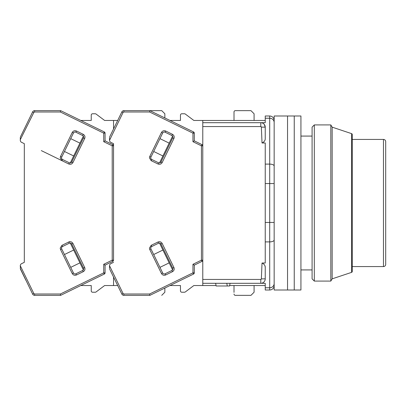 <?xml version="1.0" encoding="UTF-8"?>
<svg xmlns="http://www.w3.org/2000/svg" width="406" height="406" viewBox="0 0 406 406"><rect width="100%" height="100%" fill="white"/><g stroke="black" fill="none" stroke-linecap="round" stroke-linejoin="round"><path stroke-width="0.61" d="M265.24 183.553L265.24 142.983L262.022 142.983L261.362 127.114A0.589 0.589 0 0 0 260.779 126.565L260.779 122.693L202.777 122.693L202.777 283.307L265.24 283.307L260.779 283.307L260.779 279.435A0.589 0.589 0 0 0 261.362 278.886L262.022 263.017L265.24 263.017L265.24 183.553L269.701 183.553L269.701 118.232L265.24 118.232L265.24 122.693L260.779 122.693L265.24 122.693M262.56 282.936L262.56 282.936A4.461 4.461 0 0 0 265.24 278.846L265.24 267.452L265.24 278.846A4.461 4.461 0 0 1 260.779 283.307A4.461 4.461 0 0 0 265.24 278.846A4.461 4.461 0 0 1 262.56 282.936M260.779 126.565L202.777 126.565M202.777 279.435L260.779 279.435M262.022 142.983C264.22 141.912 265.291 140.43 265.24 138.547L265.24 127.154L264.321 124.444M274.162 120.46A4.461 4.461 0 0 0 269.701 115.999L265.24 115.999L265.24 118.232M202.777 122.693L202.777 120.46L265.24 120.46M265.047 266.184L265.24 267.452C265.296 265.575 264.225 264.098 262.022 263.017M264.458 141.08L263.479 142.176M265.24 287.768L265.24 290.001L269.701 290.001L269.701 287.768L265.24 287.768L265.24 283.307M184.486 292.229L181.807 292.229L184.486 292.229A1.34 1.34 0 0 0 185.288 291.965L193.855 285.54L216.073 285.54M229.639 285.54L265.24 285.54M230.09 283.307L229.547 285.986L227.314 285.986L226.771 283.307M227.314 285.986L216.159 285.986L215.616 283.307M265.24 127.154A4.461 4.461 0 0 0 260.779 122.693A4.461 4.461 0 0 1 265.24 127.154L261.362 127.114M274.162 285.54A4.461 4.461 0 0 1 269.701 290.001A4.461 4.461 0 0 0 274.162 285.54M287.544 203L287.544 290.001L274.162 290.001L274.162 115.999L287.544 115.999L287.544 290.001L294.238 290.001L294.238 203L294.238 290.001L300.932 290.001L300.932 115.999L294.238 115.999L294.238 203L294.238 115.999L287.544 115.999L287.544 203M383.467 266.575A2.233 2.233 0 0 0 385.7 264.347L385.7 141.653A2.233 2.233 0 0 0 383.467 139.425L383.467 266.575L352.241 266.575M351.626 133.645L351.626 272.355A0.893 0.893 0 0 0 352.241 271.512L352.241 134.487A0.893 0.893 0 0 0 351.626 133.645L332.164 127.154L330.824 124.921L330.824 281.079L314.315 281.079L314.315 124.921L330.824 124.921M314.315 124.921L312.087 127.154L312.087 278.846L314.315 281.079M351.626 272.355L332.164 278.846L332.164 127.154M109.529 268.488L109.529 265.768L123.064 293.513L123.866 294.015L123.866 295.355A2.233 2.233 0 0 1 121.861 294.101L121.785 293.949M123.866 294.015L149.57 294.015L149.875 295.355L193.55 274.055L192.962 272.852L192.962 264.296L194.301 265.133L202.026 261.368L201.437 260.165L201.437 145.835L192.962 141.704L192.962 133.148L149.57 111.985L123.866 111.985L123.064 112.487L109.529 140.309A2.233 2.233 0 0 0 110.782 142.313L113.548 143.663L113.548 260.165A1.34 1.34 0 0 1 112.797 261.368L112.208 260.165L112.208 145.835L112.797 144.632L105.068 140.867L105.068 133.148A1.34 1.34 0 0 0 104.317 131.945L60.646 110.645L34.632 110.645A2.233 2.233 0 0 0 32.627 111.899L20.437 136.898M185.288 114.035L193.855 120.46L185.288 114.035A1.34 1.34 0 0 0 184.486 113.771L181.807 113.771L184.486 113.771M180.467 115.106L180.467 120.46L170.002 120.46L180.467 120.46L180.467 115.106A1.34 1.34 0 0 1 181.807 113.771M234.008 111.985L234.008 120.46L234.008 111.985A1.34 1.34 0 0 1 235.348 110.645L250.964 110.645L254.085 113.771L254.085 120.46M234.008 292.391L234.008 285.54L234.008 292.391M180.467 285.54L180.467 290.894L180.467 285.54L170.002 285.54L180.467 285.54M235.348 295.355L250.964 295.355L235.348 295.355A1.34 1.34 0 0 1 234.008 294.015M150.951 248.914A1.786 1.786 0 0 1 151.773 246.528L158.589 243.204A1.786 1.786 0 0 1 160.974 244.026L172.707 268.087A1.786 1.786 0 0 1 171.885 270.472L165.069 273.796A1.786 1.786 0 0 1 162.684 272.974L150.951 248.914L149.748 249.502L149.428 248.132L151.184 245.325L158 242.001C159.781 241.347 161.172 241.829 162.177 243.438L173.91 267.498C174.565 269.279 174.083 270.67 172.474 271.675L165.658 274.999C163.877 275.649 162.486 275.172 161.481 273.563L149.748 249.502M151.773 159.472A1.786 1.786 0 0 1 150.951 157.086L162.684 133.026A1.786 1.786 0 0 1 165.069 132.204L171.885 135.528A1.786 1.786 0 0 1 172.707 137.913L160.974 161.974A1.786 1.786 0 0 1 158.589 162.796L151.773 159.472L151.184 160.674L149.428 157.868L149.748 156.498L161.481 132.437C162.481 130.828 163.877 130.351 165.658 131.001L172.474 134.325C174.083 135.33 174.565 136.72 173.91 138.502L162.177 162.562C161.177 164.171 159.781 164.653 158 163.999L151.184 160.674M109.529 265.768L109.529 265.691A2.233 2.233 0 0 1 110.782 263.687L113.548 262.337M109.529 140.232L109.529 137.487C109.529 140.375 109.529 140.375 109.529 137.487M122.988 112.635L121.861 111.899L109.666 136.898M121.861 111.899A2.233 2.233 0 0 1 123.866 110.645L161.73 110.645L164.856 113.771L164.856 117.953M149.57 111.985L149.875 110.645L193.55 131.945L192.962 133.148L194.301 133.148A1.34 1.34 0 0 0 193.55 131.945M192.962 141.704L194.301 140.867L194.301 133.148M202.026 144.632A1.34 1.34 0 0 1 202.777 145.835L201.437 145.835L202.026 144.632L194.301 140.867M193.55 274.055A1.34 1.34 0 0 0 194.301 272.852L194.301 265.133M123.866 295.355L149.875 295.355M109.666 269.102L121.861 294.101L123.064 293.513M202.777 285.54L202.777 283.307M202.026 261.368A1.34 1.34 0 0 0 202.777 260.165L201.437 260.165L192.962 264.296M159.497 243.027L172.586 269.863M162.913 250.03L153.686 254.526M159.949 267.361L169.17 262.865M153.686 151.474L162.913 155.97M169.17 143.135L159.949 138.639M172.586 136.137L159.497 162.973M202.777 120.46L193.855 120.46M181.807 292.229A1.34 1.34 0 0 1 180.467 290.894M185.288 291.965L193.855 285.54M254.085 285.54L254.085 292.229L250.964 295.355M25.436 126.647L25.817 125.865M32.556 112.051L33.83 112.487L20.3 139.679M21.554 142.313L24.314 143.663L24.314 262.337L21.554 263.687L24.314 262.337L24.314 143.663L21.554 142.313A2.233 2.233 0 0 1 20.3 140.309L20.3 137.487C20.3 140.375 20.3 140.375 20.3 137.487M20.3 266.321L20.3 265.691A2.233 2.233 0 0 1 21.554 263.687M96.055 114.035L104.621 120.46L96.055 114.035A1.34 1.34 0 0 0 95.253 113.771L92.578 113.771L95.253 113.771M91.238 115.106L91.238 120.46L80.769 120.46L91.238 120.46L91.238 115.106A1.34 1.34 0 0 1 92.578 113.771M95.253 292.229L92.578 292.229L95.253 292.229A1.34 1.34 0 0 0 96.055 291.965L104.621 285.54L113.548 285.54L113.548 277.054M91.238 285.54L91.238 290.894L91.238 285.54L80.769 285.54L91.238 285.54M61.717 248.914A1.786 1.786 0 0 1 62.539 246.528L69.355 243.204A1.786 1.786 0 0 1 71.745 244.026L83.479 268.087A1.786 1.786 0 0 1 82.657 270.472L75.841 273.796A1.786 1.786 0 0 1 73.456 272.974L61.717 248.914L60.514 249.502L60.2 248.132L61.956 245.325L68.771 242.001C70.553 241.347 71.943 241.829 72.948 243.438L84.681 267.498C85.331 269.279 84.854 270.67 83.245 271.675L76.424 274.999C74.648 275.649 73.253 275.172 72.253 273.563L60.514 249.502M62.539 159.472A1.786 1.786 0 0 1 61.717 157.086L73.456 133.026A1.786 1.786 0 0 1 75.841 132.204L82.657 135.528A1.786 1.786 0 0 1 83.479 137.913L71.745 161.974A1.786 1.786 0 0 1 69.355 162.796L62.539 159.472L61.956 160.674L60.2 157.868L60.514 156.498L72.253 132.437C73.253 130.828 74.643 130.351 76.424 131.001L83.245 134.325C84.854 135.33 85.331 136.72 84.681 138.502L72.948 162.562C71.943 164.171 70.553 164.653 68.771 163.999L41.3 150.601M25.817 280.135L20.437 269.102L20.3 265.691M112.797 144.632A1.34 1.34 0 0 1 113.548 145.835L112.208 145.835L103.733 141.704L103.733 133.148L60.337 111.985L60.646 110.645M105.068 133.148L103.733 133.148L104.317 131.945M103.733 141.704L105.068 140.867M20.3 265.768L33.83 293.513L34.632 294.015L60.337 294.015L60.646 295.355L104.317 274.055L103.733 272.852L103.733 264.296L105.068 265.133L112.797 261.368M104.317 274.055A1.34 1.34 0 0 0 105.068 272.852L105.068 265.133M34.632 294.015L34.632 295.355L60.646 295.355M34.632 295.355A2.233 2.233 0 0 1 32.627 294.101L32.556 293.949M20.3 268.488L32.627 294.101L33.83 293.513M113.548 145.835L113.548 143.663M113.548 128.946L113.548 120.46L104.621 120.46M70.263 243.027L83.352 269.863M73.679 250.03L64.458 254.526M70.715 267.361L79.936 262.865M64.458 151.474L73.679 155.97M79.936 143.135L70.715 138.639M83.352 136.137L70.263 162.973M92.578 292.229A1.34 1.34 0 0 1 91.238 290.894M96.055 291.965L104.621 285.54M113.548 285.54L117.684 285.54M164.856 288.047L164.856 292.229L161.73 295.355M113.548 120.46L117.684 120.46M69.573 241.611L68.771 242.001L69.355 243.204M261.362 278.886L265.24 278.846M265.24 164.105L269.701 164.105A4.461 1.944 0 0 1 274.162 166.049M274.162 122.47A4.461 4.238 180 0 0 269.701 118.232L269.701 115.999M274.162 283.53A4.461 4.238 180 0 1 269.701 287.768L269.701 241.895L265.24 241.895M274.162 239.951A4.461 1.944 180 0 1 269.701 241.895L269.701 222.447L265.24 222.447M274.162 183.553L269.701 183.553L269.701 222.447L274.162 222.447M165.658 274.999L165.069 273.796A1.786 1.786 0 0 1 164.288 273.979M162.177 162.562L160.974 161.974A1.786 1.786 0 0 1 159.37 162.979M149.57 294.015L192.962 272.852L194.301 272.852M160.974 244.026L162.177 243.438M158 242.001L158.589 243.204M151.184 245.325L151.773 246.528M161.481 273.563L162.684 272.974M172.474 271.675L171.885 270.472M173.91 267.498L172.707 268.087M172.707 137.913L173.91 138.502M172.474 134.325L171.885 135.528M165.658 131.001L165.069 132.204M161.481 132.437L162.684 133.026M149.748 156.498L150.951 157.086M158 163.999L158.589 162.796M123.866 111.985L123.866 110.645M76.424 274.999L75.841 273.796A1.786 1.786 0 0 1 75.059 273.979M72.948 162.562L71.745 161.974A1.786 1.786 0 0 1 70.142 162.979M60.337 294.015L103.733 272.852L105.068 272.852M103.733 264.296L112.208 260.165L113.548 260.165M60.337 111.985L34.632 111.985L33.83 112.487M71.745 244.026L72.948 243.438M61.956 245.325L62.539 246.528M72.253 273.563L73.456 272.974M83.245 271.675L82.657 270.472M84.681 267.498L83.479 268.087M83.479 137.913L84.681 138.502M83.245 134.325L82.657 135.528M76.424 131.001L75.841 132.204M72.253 132.437L73.456 133.026M60.514 156.498L61.717 157.086M68.771 163.999L69.355 162.796M34.632 111.985L34.632 110.645M300.932 269.924L312.087 269.924M300.932 136.076L312.087 136.076M352.241 139.425L383.467 139.425M332.164 278.846L330.824 281.079"/></g></svg>
